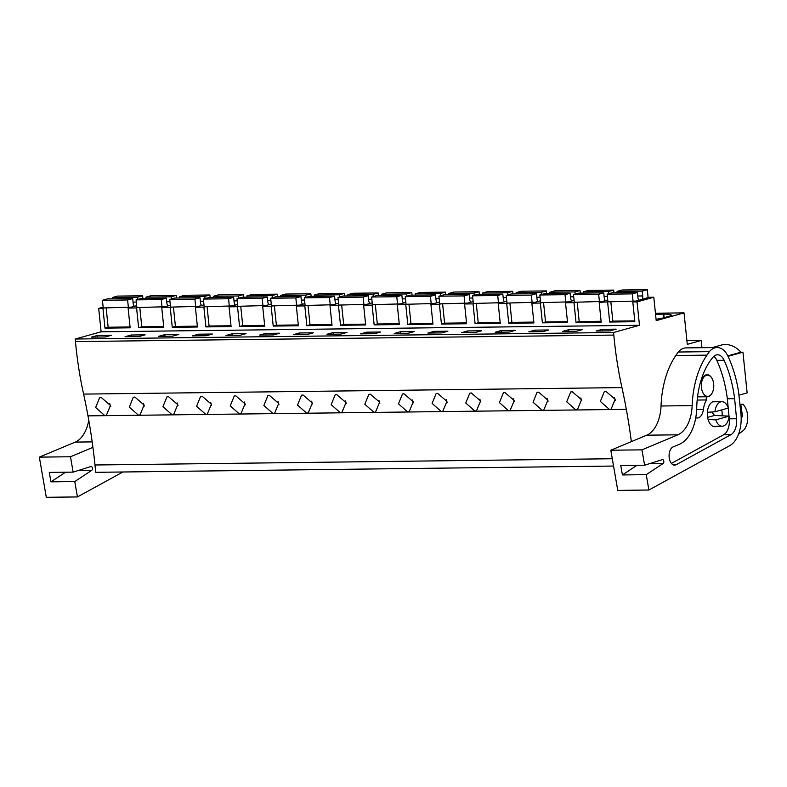 <?xml version="1.0" encoding="UTF-8"?>
<svg xmlns="http://www.w3.org/2000/svg" width="787" height="787" viewBox="0 0 787 787"><rect width="100%" height="100%" fill="white"/><g stroke="black" fill="none" stroke-linecap="round" stroke-linejoin="round"><path stroke-width="1.18" d="M631.361 441.615A392.349 229.893 -90.7 0 0 626.334 409.358A392.369 229.902 -90.7 0 0 621.946 387.598L83.599 394.1A392.369 229.902 -90.7 0 1 87.987 415.87A392.349 229.893 -90.7 0 1 94.981 464.989L95.739 472.318L613.555 466.052M83.599 394.1A263.97 154.665 -90.7 0 1 75.463 341.588L75.198 339.02L613.545 332.507L613.811 335.085L75.463 341.588M103.156 307.166L98.7 308.406L101.12 331.799L75.198 339.02M101.189 397.445L99.644 397.661L95.65 407.509L104.789 415.575L106.343 415.359L110.465 405.453L101.189 397.445M471.305 392.969L480.582 400.977L476.46 410.883L474.905 411.099L465.756 403.033L469.76 393.185L471.305 392.969M504.949 392.556L514.226 400.563L510.104 410.47L508.55 410.696L499.411 402.629L503.405 392.772L504.949 392.556M269.429 395.408L278.696 403.416L274.574 413.323L273.03 413.539L263.881 405.472L267.875 395.625L269.429 395.408M202.131 396.225L200.587 396.441L196.583 406.289L205.732 414.356L207.286 414.139L211.408 404.233L202.131 396.225M235.775 395.812L234.231 396.028L230.237 405.876L239.376 413.952L240.93 413.726L245.052 403.82L235.775 395.812M134.843 397.032L144.11 405.039L139.988 414.946L138.443 415.172L129.294 407.105L133.288 397.248L134.843 397.032M168.487 396.628L166.942 396.845L162.939 406.692L172.087 414.759L173.632 414.542L177.754 404.636L168.487 396.628M370.362 394.189L368.818 394.405L364.824 404.252L373.963 412.319L375.517 412.103L379.639 402.196L370.362 394.189M336.718 394.592L335.173 394.808L331.17 404.656L340.318 412.722L341.873 412.506L345.995 402.6L336.718 394.592M303.074 395.005L301.529 395.222L297.525 405.069L306.674 413.136L308.219 412.919L312.341 403.013L303.074 395.005M404.016 393.775L402.462 394.002L398.468 403.849L407.617 411.916L409.161 411.699L413.283 401.783L404.016 393.775M572.247 391.749L570.703 391.965L566.699 401.813L575.848 409.879L577.392 409.663L581.514 399.757L572.247 391.749M538.603 392.152L537.049 392.369L533.055 402.216L542.194 410.283L543.748 410.066L547.87 400.16L538.603 392.152M437.661 393.372L436.116 393.589L432.112 403.436L441.261 411.503L442.806 411.286L446.927 401.38L437.661 393.372M605.892 391.336L615.168 399.343L611.046 409.25L609.492 409.476L600.343 401.409L604.347 391.552L605.892 391.336M621.946 387.598A263.97 154.665 -90.7 0 1 613.811 335.085M101.12 331.799L639.467 325.287L613.545 332.507M105.32 336.964L111.449 335.252L97.539 335.419L91.41 337.131L105.32 336.964M441.782 332.891L427.872 333.058L434.011 331.357L447.921 331.189L441.782 332.891M400.357 331.76L414.267 331.593L408.138 333.304L394.228 333.472L400.357 331.76L400.534 333.393M509.081 332.084L495.171 332.252L501.299 330.54L515.21 330.373L509.081 332.084M467.655 330.953L481.565 330.776L475.437 332.488L461.526 332.655L467.655 330.953L467.822 332.576M198.481 334.2L192.353 335.911L206.263 335.744L212.392 334.032L198.481 334.2L198.649 335.833M239.907 335.341L246.036 333.629L232.126 333.796L225.997 335.508L239.907 335.341M131.183 335.016L125.054 336.728L138.965 336.561L145.093 334.849L131.183 335.016L131.36 336.649M164.837 334.613L158.699 336.315L172.609 336.147L178.747 334.445L164.837 334.613L165.004 336.246M340.85 334.111L346.978 332.409L333.068 332.576L326.939 334.288L340.85 334.111M366.712 332.173L360.584 333.875L374.494 333.708L380.623 332.006L366.712 332.173L366.88 333.796M273.551 334.928L279.68 333.226L265.77 333.393L259.641 335.095L273.551 334.928M299.424 332.98L293.285 334.691L307.196 334.524L313.334 332.812L299.424 332.98L299.591 334.613M576.369 331.268L562.459 331.435L568.598 329.723L582.508 329.556L576.369 331.268M534.944 330.137L548.854 329.969L542.725 331.671L528.815 331.839L534.944 330.137L535.121 331.77M602.242 329.32L596.113 331.032L610.014 330.865L616.152 329.153L602.242 329.32L602.409 330.953M98.7 308.406L102.94 308.356L104.976 328.12L130.15 327.815L128.104 308.051L136.584 307.943L138.63 327.717L163.794 327.412L161.748 307.638L170.228 307.54L172.274 327.303L197.439 326.998L195.402 307.235L203.872 307.137L205.919 326.9L231.093 326.595L229.047 306.832L233.286 306.773L237.526 306.723L239.563 326.487L264.737 326.192L262.691 306.418L271.171 306.32L273.217 326.084L298.381 325.779L296.335 306.015L304.815 305.917L306.861 325.68L332.025 325.375L329.989 305.612L334.229 305.553L338.459 305.504L340.505 325.267L365.68 324.962L363.633 305.199L372.113 305.1L374.15 324.864L399.324 324.559L397.278 304.795L405.758 304.697L407.804 324.46L432.968 324.155L430.922 304.392L435.162 304.333L439.402 304.284L441.448 324.047L466.612 323.742L464.576 303.979L473.046 303.88L475.092 323.644L500.266 323.339L498.22 303.575L506.7 303.467L508.736 323.241L533.911 322.936L531.864 303.172L536.104 303.113L540.344 303.064L542.391 322.827L567.555 322.522L565.509 302.759L573.989 302.661L576.035 322.424L601.199 322.119L599.163 302.356L609.168 301.824M607.633 302.247L609.679 322.021L634.853 321.716L632.807 301.942L637.047 301.893L639.467 325.287M102.94 308.356L104.474 307.924M632.807 301.942L649.55 297.279L653.79 297.23L637.047 301.893M655.443 313.226L684.041 312.882L656.21 320.624L653.79 297.23M656.063 319.256A17.983 2.243 -5.9 0 0 661.316 318.43L670.74 315.803A17.983 2.243 -5.9 0 0 671.281 315.174A17.983 2.243 -5.9 0 0 663.775 314.131L663.107 314.141A17.983 2.243 -5.9 0 0 655.581 314.515M684.041 312.882L687.287 344.342L701.207 340.466L686.903 340.643M701.955 347.716L701.207 340.466M728.014 356.354L742.938 352.192L740.911 352.222A24.909 19.95 -105.6 0 0 721.158 345.119L712.304 347.588M742.938 352.192L747.138 392.9L739.052 395.153M109.777 403.652A9.424 7.545 -105.6 0 0 110.711 406.466M97.539 335.419L97.706 337.052M136.584 307.943L138.119 307.52M128.104 308.051L136.682 305.661M104.976 328.12L108.144 327.235L130.062 326.969M740.911 352.222L727.788 355.872M701.414 387.47A10.625 6.227 -90.7 0 1 707.424 375.133A10.625 6.227 -90.7 0 1 713.681 384.046A10.625 6.227 -90.7 0 1 707.68 396.382A10.625 6.227 -90.7 0 1 701.414 387.47M714.95 411.778A12.258 7.181 -90.7 0 1 721.886 401.695A12.258 7.181 -90.7 0 1 728.29 408.06L714.95 411.778L707.385 412.309M711.871 411.995L714.498 415.457L729.126 416.126A12.258 7.181 -90.7 0 1 722.181 426.21A12.258 7.181 -90.7 0 1 715.786 419.845L708.103 419.54M599.163 302.356L607.741 299.965M609.679 322.021L612.837 321.135L634.765 320.87M614.48 397.543A9.424 7.545 -105.6 0 0 615.404 400.357M729.126 416.126L715.786 419.845M138.63 327.717L141.788 326.831L163.706 326.566M161.748 307.638L170.336 305.258M170.228 307.54L171.763 307.117M143.431 403.239A9.424 7.545 -105.6 0 0 144.355 406.053M172.274 327.303L175.432 326.428L197.35 326.162M195.402 307.235L203.981 304.844M203.872 307.137L205.407 306.704M177.075 402.836A9.424 7.545 -105.6 0 0 178 405.649M205.919 326.9L209.076 326.015L231.004 325.749M229.047 306.832L237.625 304.441M237.526 306.723L239.061 306.3M210.719 402.432A9.424 7.545 -105.6 0 0 211.644 405.246M239.563 326.487L242.73 325.611L264.648 325.346M262.691 306.418L271.269 304.028M271.171 306.32L272.705 305.897M232.126 333.796L232.293 335.429M244.364 402.019A9.424 7.545 -105.6 0 0 245.298 404.833M273.217 326.084L276.375 325.208L298.293 324.942M296.335 306.015L304.923 303.625M304.815 305.917L306.35 305.484M265.77 333.393L265.947 335.026M278.018 401.616A9.424 7.545 -105.6 0 0 278.942 404.429M306.861 325.68L310.019 324.795L331.937 324.529M329.989 305.612L338.567 303.221M338.459 305.504L339.994 305.081M311.662 401.213A9.424 7.545 -105.6 0 0 312.587 404.026M340.505 325.267L343.663 324.392L365.591 324.126M363.633 305.199L372.212 302.808M372.113 305.1L373.648 304.667M333.068 332.576L333.235 334.209M345.306 400.799A9.424 7.545 -105.6 0 0 346.231 403.613M374.15 324.864L377.317 323.988L399.235 323.723M397.278 304.795L405.856 302.405M405.758 304.697L407.292 304.264M378.95 400.396A9.424 7.545 -105.6 0 0 379.885 403.21M407.804 324.46L410.962 323.575L432.88 323.309M430.922 304.392L439.51 302.001M439.402 304.284L440.936 303.861M412.604 399.993A9.424 7.545 -105.6 0 0 413.529 402.806M441.448 324.047L444.606 323.172L466.524 322.906M464.576 303.979L473.154 301.588M473.046 303.88L474.581 303.448M434.011 331.357L434.178 332.99M446.249 399.58A9.424 7.545 -105.6 0 0 447.173 402.393M475.092 323.644L478.25 322.768L500.178 322.503M498.22 303.575L506.798 301.185M506.7 303.467L508.235 303.044M479.893 399.176A9.424 7.545 -105.6 0 0 480.818 401.99M508.736 323.241L511.904 322.355L533.822 322.09M531.864 303.172L540.443 300.782M540.344 303.064L541.879 302.641M501.299 330.54L501.467 332.173M513.537 398.773A9.424 7.545 -105.6 0 0 514.472 401.577M542.391 322.827L545.548 321.952L567.466 321.686M565.509 302.759L574.097 300.368M573.989 302.661L575.523 302.228M547.191 398.36A9.424 7.545 -105.6 0 0 548.116 401.173M576.035 322.424L579.193 321.539L601.111 321.273M568.598 329.723L568.765 331.357M580.836 397.956A9.424 7.545 -105.6 0 0 581.76 400.77M106.147 307.904L108.144 327.235M134.38 306.3A4.171 2.45 89.3 0 1 133.2 303.398L132.698 298.558L107.534 298.863L102.438 300.28L103.235 307.943L131.262 307.166M142.88 298.43L142.614 295.794L117.44 296.099L112.354 297.516L112.482 298.804M142.614 295.794L137.518 297.211L137.745 299.414M132.698 298.558L127.612 299.975L128.399 307.638M102.438 300.28L127.612 299.975M112.354 297.516L137.518 297.211M139.791 307.501L141.788 326.831M168.025 305.897A4.171 2.45 89.3 0 1 166.854 302.985L166.352 298.145L141.178 298.45L136.092 299.867L136.879 307.53L164.916 306.763M176.534 298.027L176.258 295.391L151.084 295.696L145.998 297.112L146.126 298.391M176.258 295.391L171.163 296.807L171.389 299.001M166.352 298.145L161.256 299.562L162.053 307.235M136.092 299.867L161.256 299.562M145.998 297.112L171.163 296.807M173.435 307.097L175.432 326.428M201.669 305.494A4.171 2.45 89.3 0 1 200.498 302.582L199.996 297.742L174.822 298.047L169.736 299.463L170.523 307.127L198.56 306.359M210.178 297.624L209.903 294.987L184.738 295.292L179.643 296.709L179.78 297.988M209.903 294.987L204.817 296.404L205.043 298.598M199.996 297.742L194.901 299.158L195.697 306.822M169.736 299.463L194.901 299.158M179.643 296.709L204.817 296.404M207.079 306.684L209.076 326.015M235.323 305.081A4.171 2.45 89.3 0 1 234.142 302.178L233.641 297.338L208.476 297.643L203.38 299.06L204.177 306.723L232.204 305.946M243.822 297.211L243.547 294.574L218.383 294.879L213.287 296.296L213.425 297.584M243.547 294.574L238.461 295.991L238.687 298.184M233.641 297.338L228.555 298.755L229.342 306.418M203.38 299.06L228.555 298.755M213.287 296.296L238.461 295.991M240.733 306.281L242.73 325.611M268.967 304.677A4.171 2.45 89.3 0 1 267.787 301.765L267.285 296.925L242.121 297.23L237.025 298.647L237.822 306.31L265.849 305.543M277.467 296.807L277.201 294.171L252.027 294.476L246.941 295.892L247.069 297.171M277.201 294.171L272.105 295.587L272.332 297.781M267.285 296.925L262.199 298.342L262.986 306.005M237.025 298.647L262.199 298.342M246.941 295.892L272.105 295.587M274.378 305.868L276.375 325.208M302.611 304.264A4.171 2.45 89.3 0 1 301.431 301.362L300.939 296.522L275.765 296.827L270.679 298.243L271.466 305.907L299.503 305.14M311.121 296.394L310.845 293.767L285.671 294.063L280.585 295.489L280.713 296.768M310.845 293.767L305.75 295.184L305.976 297.378M300.939 296.522L295.843 297.939L296.64 305.602M270.679 298.243L295.843 297.939M280.585 295.489L305.75 295.184M308.022 305.464L310.019 324.795M336.256 303.861A4.171 2.45 89.3 0 1 335.085 300.959L334.583 296.119L309.409 296.424L304.323 297.84L305.11 305.504L333.147 304.726M344.765 295.991L344.49 293.354L319.325 293.659L314.229 295.076L314.367 296.355M344.49 293.354L339.404 294.771L339.63 296.965M334.583 296.119L329.487 297.535L330.284 305.199M304.323 297.84L329.487 297.535M314.229 295.076L339.404 294.771M341.666 305.061L343.663 324.392M369.91 303.457A4.171 2.45 89.3 0 1 368.729 300.545L368.227 295.705L343.063 296.01L337.967 297.427L338.764 305.09L366.791 304.323M378.409 295.587L378.134 292.951L352.97 293.256L347.874 294.672L348.011 295.951M378.134 292.951L373.048 294.368L373.274 296.561M368.227 295.705L363.141 297.122L363.928 304.785M337.967 297.427L363.141 297.122M347.874 294.672L373.048 294.368M375.32 304.648L377.317 323.988M403.554 303.044A4.171 2.45 89.3 0 1 402.373 300.142L401.872 295.302L376.707 295.607L371.612 297.024L372.408 304.687L400.435 303.91M412.054 295.174L411.788 292.538L386.614 292.843L381.528 294.259L381.656 295.548M411.788 292.538L406.692 293.964L406.918 296.158M401.872 295.302L396.786 296.719L397.573 304.382M371.612 297.024L396.786 296.719M381.528 294.259L406.692 293.964M408.965 304.244L410.962 323.575M437.198 302.641A4.171 2.45 89.3 0 1 436.018 299.739L435.526 294.899L410.352 295.194L405.266 296.62L406.053 304.284L434.09 303.507M445.708 294.771L445.432 292.134L420.258 292.439L415.172 293.856L415.3 295.135M445.432 292.134L440.336 293.551L440.563 295.745M435.526 294.899L430.43 296.315L431.227 303.979M405.266 296.62L430.43 296.315M415.172 293.856L440.336 293.551M442.609 303.841L444.606 323.172M470.842 302.238A4.171 2.45 89.3 0 1 469.672 299.326L469.17 294.486L443.996 294.791L438.91 296.207L439.697 303.871L467.734 303.103M479.352 294.368L479.076 291.731L453.912 292.036L448.816 293.453L448.954 294.732M479.076 291.731L473.99 293.148L474.217 295.341M469.17 294.486L464.074 295.902L464.871 303.566M438.91 296.207L464.074 295.902M448.816 293.453L473.99 293.148M476.253 303.428L478.25 322.768M504.497 301.824A4.171 2.45 89.3 0 1 503.316 298.922L502.814 294.082L477.65 294.387L472.554 295.804L473.351 303.467L501.378 302.69M512.996 293.954L512.721 291.318L487.556 291.623L482.461 293.039L482.598 294.328M512.721 291.318L507.635 292.734L507.861 294.938M502.814 294.082L497.728 295.499L498.515 303.162M472.554 295.804L497.728 295.499M482.461 293.039L507.635 292.734M509.897 303.025L511.904 322.355M538.141 301.421A4.171 2.45 89.3 0 1 536.96 298.519L536.459 293.669L511.294 293.974L506.198 295.4L506.995 303.064L535.022 302.287M546.64 293.551L546.375 290.915L521.201 291.22L516.115 292.636L516.242 293.915M546.375 290.915L541.279 292.331L541.505 294.525M536.459 293.669L531.373 295.095L532.16 302.759M506.198 295.4L531.373 295.095M516.115 292.636L541.279 292.331M543.551 302.621L545.548 321.952M571.785 301.018A4.171 2.45 89.3 0 1 570.605 298.106L570.113 293.266L544.938 293.571L539.852 294.987L540.639 302.651L568.676 301.883M580.294 293.148L580.019 290.511L554.845 290.816L549.759 292.233L549.887 293.512M580.019 290.511L574.923 291.928L575.149 294.122M570.113 293.266L565.017 294.682L565.814 302.346M539.852 294.987L565.017 294.682M549.759 292.233L574.923 291.928M577.196 302.208L579.193 321.539M605.429 300.604A4.171 2.45 89.3 0 1 604.259 297.702L603.757 292.862L578.583 293.167L573.497 294.584L574.284 302.247L602.321 301.47M613.939 292.734L613.663 290.098L588.499 290.403L583.403 291.82L583.541 293.108M613.663 290.098L608.577 291.515L608.804 293.718M603.757 292.862L598.661 294.279L599.458 301.942M573.497 294.584L598.661 294.279M583.403 291.82L608.577 291.515M610.84 301.805L612.837 321.135M639.083 300.201A4.171 2.45 89.3 0 1 637.903 297.289L637.401 292.449L612.237 292.754L607.141 294.171L607.938 301.844L635.965 301.067M645.31 298.47L648.104 297.358L647.308 289.695L622.143 290L617.047 291.416L617.185 292.695M647.308 289.695L642.222 291.111L642.723 295.951A4.171 2.45 89.3 0 1 642.192 299.335M637.401 292.449L632.315 293.876L633.102 301.539M607.141 294.171L632.315 293.876M617.047 291.416L642.222 291.111M122.91 471.984L77.441 496.931L74.775 481.565L91.626 470.429A2.046 1.2 89.3 0 0 92.354 468.147A2.046 1.2 89.3 0 0 91.154 466.484A2.046 1.2 89.3 0 0 90.948 466.514L73.142 472.121L70.476 456.755L92.915 447.36M65.518 472.22L50.929 481.851L49.296 472.407L73.142 472.121M74.775 481.565L50.929 481.851M77.441 496.931L46.305 497.305L39.35 457.129L70.476 456.755M39.35 457.129L75.247 442.097A32.7 19.154 89.3 0 0 88.774 420.278M741.138 416.766L742.554 416.756L740.823 404.548L743.194 404.272L740.006 404.311M740.823 404.548L740.036 404.557M742.554 416.756L741.157 417.218M743.194 404.272L744.689 406.456A14.717 8.618 89.3 0 1 742.584 431.099L738.599 434.001M641.946 449.849L610.81 450.223L617.765 490.399L648.901 490.016L729.736 445.678A28.607 16.763 89.3 0 0 740.961 414.159L738.599 392.152A93.997 55.08 89.3 0 0 727.837 355.98A22.066 12.926 89.3 0 0 722.919 349.585A24.082 14.107 89.3 0 0 717.105 347.529A24.082 14.107 89.3 0 0 709.343 351.641L706.942 355.144A73.565 43.108 89.3 0 0 692.157 405.61A32.7 19.154 89.3 0 1 677.843 434.808L641.946 449.849L644.602 465.215L662.408 459.608A2.046 1.2 89.3 0 1 662.615 459.569A2.046 1.2 89.3 0 1 663.815 461.231A2.046 1.2 89.3 0 1 663.087 463.523L646.235 474.65L622.399 474.945L620.756 465.501L644.602 465.215M648.901 490.016L646.235 474.65M730.877 434.709A14.491 8.49 89.3 0 0 736.553 418.753L734.615 398.675A93.997 55.08 89.3 0 0 724.119 360.269A13.93 8.165 89.3 0 0 717.528 354.78A13.93 8.165 89.3 0 0 712.983 357.229A65.665 38.474 89.3 0 0 696.731 407.843A39.773 23.305 89.3 0 1 679.279 444.34L673.141 446.908A9.247 5.42 89.3 0 0 669.127 457.031A9.247 5.42 89.3 0 0 674.607 465.137A9.247 5.42 89.3 0 0 676.22 464.694L730.877 434.709L723.587 434.798L671.409 463.415M636.978 465.304L622.399 474.945M610.81 450.223L646.717 435.191A32.7 19.154 89.3 0 0 661.031 405.994L692.157 405.61M717.105 347.529L685.969 347.903A24.082 14.107 89.3 0 0 678.217 352.025L675.807 355.517A73.565 43.108 89.3 0 0 661.031 405.994M678.217 352.025L709.343 351.641M723.587 434.798A14.491 8.49 89.3 0 0 729.274 418.841L736.553 418.753M734.615 398.675L727.336 398.763L728.211 407.814M728.231 408.079L729.008 416.126M729.057 416.687L729.274 418.841M727.336 398.763A93.997 55.08 89.3 0 0 716.829 360.357A13.93 8.165 89.3 0 0 713.898 356.295M712.058 393.185A11.038 6.463 89.3 0 1 707.621 396.786A2.046 1.2 89.3 0 0 707.385 396.746A2.046 1.2 89.3 0 0 706.332 397.848A2.046 1.2 89.3 0 0 706.431 399.944A19.872 11.648 89.3 0 0 703.381 409.506A11.038 6.463 89.3 0 1 697.193 418.015A11.038 6.463 89.3 0 1 695.747 417.749M711.881 378.222A11.038 6.463 89.3 0 0 707.08 374.73A11.038 6.463 89.3 0 0 704.532 375.665A41.947 24.574 89.3 0 0 701.719 378.183M716.475 401.754A12.671 7.427 89.3 0 0 714.596 401.37A12.671 7.427 89.3 0 0 707.434 416.077A12.671 7.427 89.3 0 0 714.901 426.711A12.671 7.427 89.3 0 0 716.77 426.279M722.112 415.802A12.671 7.427 89.3 0 0 722.063 412.004A12.671 7.427 89.3 0 0 721.728 409.889M697.184 400.062L706.431 399.944M94.981 464.989L612.286 458.742M626.334 409.358L87.987 415.87M664.139 317.643L663.775 314.131M663.107 314.141L663.49 317.82M707.611 417.376L714.498 415.457M133.072 302.119L136.318 302.08M166.716 301.706L169.962 301.667M200.36 301.303L203.607 301.264M234.014 300.89L237.261 300.85M267.659 300.486L270.905 300.447M301.303 300.083L304.549 300.044M334.947 299.67L338.194 299.631M368.601 299.267L371.848 299.227M402.246 298.863L405.492 298.824M435.89 298.45L439.136 298.411M469.534 298.047L472.78 298.007M503.188 297.643L506.434 297.604M536.832 297.23L540.079 297.191M570.477 296.827L573.723 296.788M604.121 296.424L607.367 296.384M637.775 296.01L642.723 295.951M77.992 470.596L91.626 470.429M75.247 442.097L92.177 441.891M649.452 463.691L663.087 463.523M646.717 435.191L677.843 434.808M675.807 355.517L706.942 355.144M672.983 464.733L676.22 464.694M716.829 360.357L724.119 360.269M696.662 409.584L703.381 409.506M707.424 375.133L705.349 375.153M707.68 396.382L697.587 396.5M721.886 401.695L712.737 401.803M722.181 426.21L713.032 426.328M697.538 396.864L707.385 396.746"/></g></svg>
